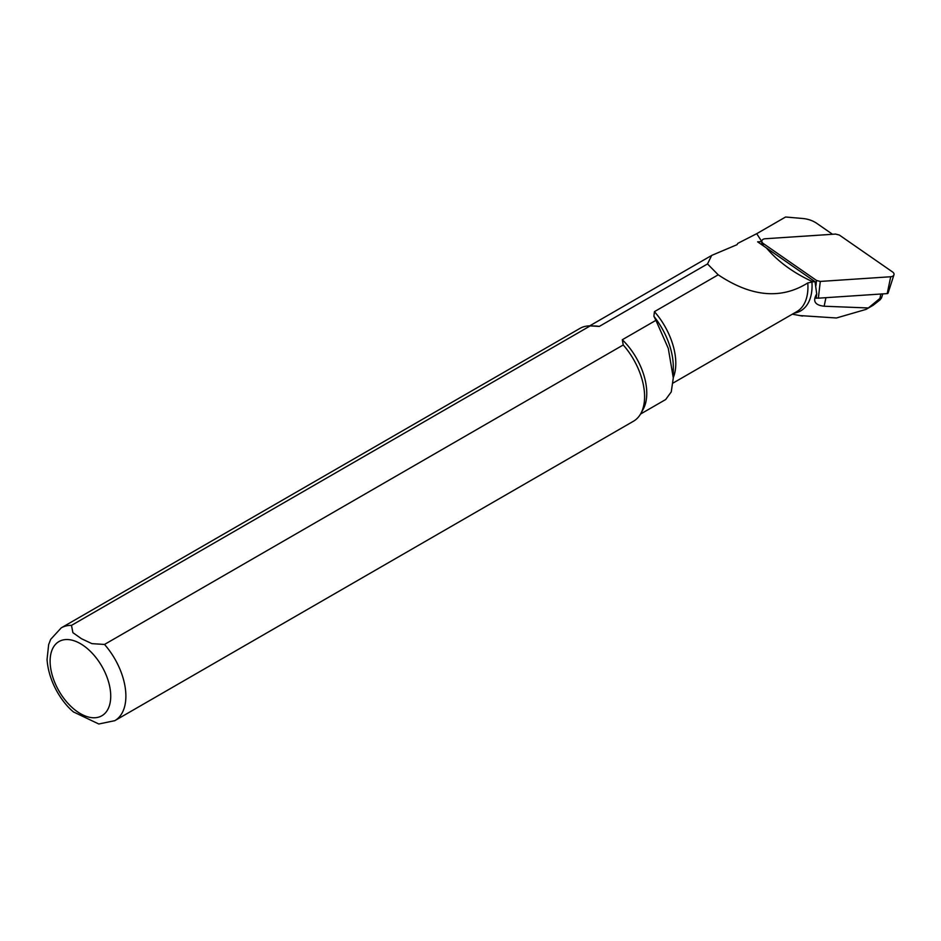 <?xml version="1.0" encoding="UTF-8"?>
<svg xmlns="http://www.w3.org/2000/svg" width="941" height="941" viewBox="0 0 941 941"><rect width="100%" height="100%" fill="white"/><g stroke="black" fill="none" stroke-linecap="round" stroke-linejoin="round"><path stroke-width="1.41" d="M868.331 307.978L879.917 298.426C882.164 296.756 882.199 297.238 880 299.885L873.154 305.272L866.014 309.401L868.331 307.978L824.151 306.225C814.918 305.178 812.436 301.073 816.717 293.91L816.129 298.262A56.707 37.452 -171.5 0 1 816.917 298.097M832.526 234.274L816.729 223.323A21.031 13.892 8.5 0 0 802.767 218.5L785.594 217.006L756.717 233.686L761.822 241.602M766.527 248.059C778.054 261.68 793.498 272.937 812.883 281.829L815.035 281.7L816.717 293.91M812.883 281.829L807.778 282.947C781.183 299.638 751.33 296.933 718.218 274.819L707.514 263.939L711.69 255.411L737.026 244.684L737.803 243.366L756.705 233.686M799.744 315.564L836.42 317.987L866.014 309.401M815.035 281.7L757.623 241.837L761.598 241.625M880.835 294.027L879.917 298.426L881.67 297.462M73.445 711.925L98.781 723.994L114.79 720.677L633.516 421.203A53.578 30.935 -120 0 0 640.845 413.499L643.197 409.217A50.896 29.383 -120 0 0 622.307 339.736L655.924 320.328L668.286 348.382L673.285 377.917L671.262 391.891L665.675 399.537L640.539 414.052M622.307 339.736L623.236 344.971L104.51 644.444L91.9 643.644L81.444 638.704L72.892 632.67L71.492 625.377L590.207 325.892L599.264 326.433A50.896 29.383 -120 0 0 595.147 325.998L590.336 325.904M599.264 326.433L707.514 263.939M590.207 325.892A53.578 30.935 -120 0 0 579.938 328.409L61.212 627.882L50.685 639.362L48.65 644.597L47.05 659.5C48.661 682.354 62.212 702.809 73.692 712.137M640.845 413.499A53.578 30.935 -120 0 0 623.236 344.971M655.924 320.328L653.889 316.282L654.43 311.647L718.218 274.819M761.881 244.813L761.822 241.284A4.282 2.835 8.5 0 1 765.151 238.755L835.584 234.074L839.348 235.062L892.656 272.031A4.282 2.835 8.5 0 1 893.95 274.819A4.282 2.835 8.5 0 1 890.715 276.748L820.281 281.43L818.364 298.179L887.21 293.604L890.715 276.748M761.822 241.284A4.282 2.835 8.5 0 0 763.21 243.472L816.506 280.442L820.281 281.43M893.95 274.819L888.081 293.086A1.153 0.765 -171.5 0 1 887.21 293.604M818.364 298.179L816.176 297.932M824.151 306.225L825.927 297.674M811.93 281.877A54.872 31.688 60 0 1 794.11 313.165M71.492 625.377A53.578 30.935 -120 0 0 61.212 627.882M114.79 720.677A53.578 30.935 -120 0 0 104.51 644.444M80.42 643.656A42.863 24.748 60 0 1 106.674 711.302A42.863 24.748 60 0 1 54.178 681.002A42.863 24.748 60 0 1 80.42 643.656M807.778 282.947A53.578 30.935 60 0 1 796.839 311.589L673.074 383.046M654.43 311.647A53.578 30.935 60 0 1 673.297 377.564M653.889 316.282A56.084 32.382 60 0 1 673.297 366.849L673.297 377.917M815.906 285.688L816.506 280.442M763.116 245.683L763.21 243.472M792.334 314.188L802.461 316.058M881.682 297.391L882.811 293.898M589.642 325.892L710.678 256.011"/></g></svg>
